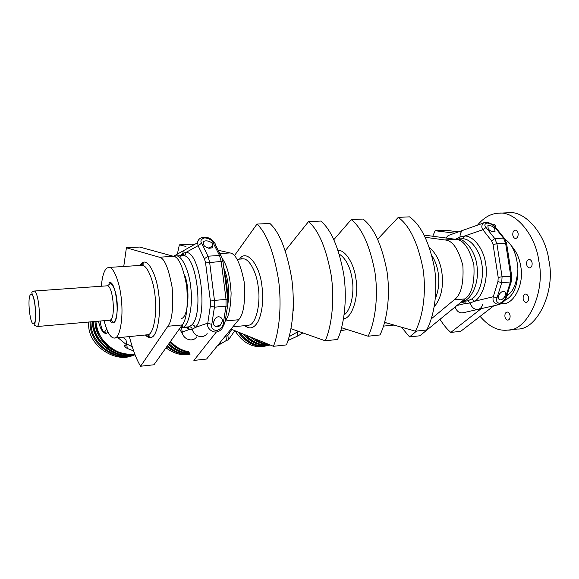 <?xml version="1.0" encoding="UTF-8"?>
<svg xmlns="http://www.w3.org/2000/svg" width="579" height="579" viewBox="0 0 579 579"><rect width="100%" height="100%" fill="white"/><g stroke="black" fill="none" stroke-linecap="round" stroke-linejoin="round"><path stroke-width="0.87" d="M492.316 224.428L493.192 224.116C494.575 224.218 495.472 225.282 495.877 227.286L495.928 227.648M518.104 233.409C518.292 236.29 517.481 237.976 515.686 238.461C514.203 238.353 513.24 237.26 512.806 235.168C512.618 232.288 513.421 230.608 515.23 230.124C516.707 230.225 517.662 231.325 518.104 233.409M532.115 262.88C532.311 265.725 531.508 267.389 529.705 267.882C528.128 267.795 527.1 266.644 526.629 264.437C526.427 261.599 527.23 259.928 529.04 259.435C530.61 259.53 531.638 260.673 532.115 262.88M528.569 297.577C528.779 300.306 528.026 301.912 526.311 302.404C524.712 302.325 523.662 301.145 523.163 298.865C522.953 296.137 523.706 294.53 525.428 294.045C527.02 294.125 528.07 295.304 528.569 297.577M510.07 315.504C510.28 318.117 509.578 319.659 507.978 320.129C506.451 320.057 505.438 318.884 504.939 316.626C504.729 314.013 505.431 312.472 507.038 312.009C508.557 312.081 509.571 313.246 510.07 315.504M488.227 310.105L486.244 311.632M477.537 225.137C483.711 217.668 490.572 213.702 498.106 213.231L507.877 212.768C525.008 209.924 545.686 234.285 548.849 260.217C555.905 291.469 536.849 330.052 517.503 329.024L507.79 330.11C498.128 331.239 488.9 326.657 480.107 316.366M498.106 213.231C515.093 210.387 535.64 234.893 538.803 260.97C545.838 292.402 526.97 331.166 507.79 330.11M104.082 320.686C107.166 332.346 110.625 338.143 114.447 338.064L115.301 337.832C119.983 336.985 123.392 317.712 121.424 300.074C120.135 283.421 113.564 266.05 108.599 267.44L107.093 268.012C104.227 269.923 102.295 276.002 101.311 286.236M129.385 336.638C132.779 349.861 136.521 359.725 140.61 366.232L153.949 364.777L182.197 324.942C186.576 319.724 188.088 306.827 186.735 286.243C183.058 266.868 178.687 256.902 173.628 256.338L139.669 247.052L126.41 247.783L159.326 257.206L173.628 256.338M123.747 266.478L126.41 247.783M140.61 366.232L167.845 326.267C172.079 321.027 173.505 308.05 172.122 287.336C168.503 267.824 164.233 257.778 159.326 257.206M177.355 254.13L179.352 244.859L185.982 246.451M194.175 244.664L191.989 244.157L179.352 244.859M218.174 250.229L229.906 252.943C235.559 253.45 240.321 263.119 244.193 281.966C245.46 302.006 243.621 314.592 238.664 319.738L206.594 359.038L193.885 360.428L216.329 332.028M208.947 248.087L209.851 248.297M225.209 320.788C228.734 316.966 230.695 307.775 231.108 293.213C230.239 277.254 227.286 265.681 222.249 258.48M256.996 224.08C266.456 232.953 273.614 251.402 278.47 279.411C282.147 306.363 278.933 332.621 273.44 346.293L286.417 344.91C292.048 331.304 295.391 305.205 291.7 278.427C286.8 250.598 279.534 232.28 269.901 223.465L256.996 224.08L234.372 255.737M273.44 346.293L231.007 329.125M308.498 221.634L320.773 221.055C331.094 229.61 338.766 247.436 343.796 274.547C347.545 300.631 343.738 326.122 337.55 339.468L325.21 340.785C331.268 327.374 334.966 301.731 331.231 275.481C326.23 248.203 318.653 230.254 308.498 221.634L285.288 250.693M325.21 340.785L290.962 328.706M398.272 217.378L409.505 216.85C420.897 224.956 429.205 241.935 434.445 267.795C438.274 292.684 433.707 317.104 426.643 329.994L415.375 331.188C422.33 318.247 426.81 293.691 422.988 268.649C417.777 242.637 409.534 225.542 398.272 217.378L377.667 239.214M415.375 331.188L384.622 322.358M351.236 219.607C361.94 228.01 369.843 245.547 374.946 272.224C378.731 297.903 374.649 323.024 368.15 336.218L379.969 334.959C386.591 321.83 390.774 296.846 386.982 271.327C381.851 244.816 373.86 227.395 363.011 219.05L351.236 219.607L333.844 239.648M368.15 336.218L341.588 327.743M493.851 305.77L460.681 331.34L450.802 332.418C447.046 329.198 443.449 324.826 440.026 319.304M432.752 236.246L435.133 230.724L454.797 233.185M458.582 231.846L444.983 230.181L435.133 230.724M506.849 295.753L507.899 294.943C513.53 291.331 516.866 282.675 517.908 268.974C516.765 254.239 512.48 244.345 505.062 239.286M450.802 332.418L481.214 308.65M401.457 327.193L409.541 336.913L419.855 335.791L465.002 298.894C471.878 294.074 474.831 282.726 473.868 264.856C469.374 248.13 463.316 239.619 455.702 239.315L424.118 235.088M425.232 237.281L444.86 239.967L455.702 239.315M431.232 318.913L454.153 299.893C460.942 295.051 463.851 283.652 462.874 265.674C458.402 248.847 452.402 240.278 444.86 239.967M409.541 336.913L416.598 331.058M107.752 331.543L106.442 333.663C102.997 333.316 100.348 329.219 98.488 321.367M96.02 322.546L95.911 321.396C97.837 341.574 114.504 355.969 134.813 354.167C118.304 357.822 96.548 340.438 96.02 322.546M93.53 323.733L93.357 321.62C93.53 342.739 117.559 360.167 134.972 354.572C118.355 360.16 94.073 342.891 93.53 323.733M95.094 322.988L94.956 321.483C96.65 342.138 114.201 356.932 134.885 354.348C118.355 358.719 95.607 341.357 95.094 322.988M133.264 355.26C116.43 363.503 89.405 346.727 88.674 326.049L88.457 322.047M90.186 325.333L89.969 321.917L90.186 325.333C90.896 345.945 117.776 362.845 134.639 354.826C117.776 362.845 90.896 345.945 90.186 325.333M91.084 324.906L90.874 321.837L91.084 324.906C91.757 345.265 118.196 362.266 135.023 354.71C118.196 362.266 91.757 345.265 91.084 324.906M92.618 324.168L92.423 321.7C92.416 343.318 117.219 361.043 135.001 354.652C118.311 360.963 93.197 343.781 92.618 324.168M133.611 350.932L127.25 348.442L126.736 344.042L132.193 346.676M122.864 337.26L126.034 339.88L126.606 344.823L118.007 337.723M127.25 348.442C125.05 347.074 124.253 346.083 124.847 345.468L126.606 344.823M181.618 327.656L182.153 332.02C182.805 339.214 192.691 342.877 196.751 336.869M180.076 255.708L182.95 253.327L181.98 255.592L182.87 254.167L183.188 250.845L182.95 253.327L185.968 252.422L198.076 245.713L197.62 242.724C197.62 240.509 198.966 238.787 201.673 237.564M188.016 327.055L189.224 326.802C190.824 326.809 191.866 327.627 192.351 329.256L189.224 329.56L188.957 328.438L187.625 327.092M180.308 327.605L189.224 326.802L191.866 324.891C193.596 324.92 194.732 325.774 195.275 327.461L192.351 329.256C191.866 327.627 190.824 326.809 189.224 326.802L182.624 327.417L182.305 324.79L182.624 327.417C188.407 326.505 192.995 306.884 190.932 288.972C189.68 272.058 181.936 254.485 175.792 255.969L174.076 256.49M207.159 333.518C203.157 339.374 193.574 336.269 192.351 329.256C193.574 336.269 203.157 339.374 207.159 333.518M222.177 321.417C223.689 318.609 218.536 314.093 214.997 318.935L213.557 322.214C212.203 324.819 216.734 329.4 220.447 325.014L222.177 321.417M212.377 244.222C212.384 241.378 202.693 238.823 203.388 243.194L203.786 244.7C203.721 247.399 213.173 250.208 212.782 245.909L212.377 244.222M227.395 296.216C227.46 287.481 226.411 279.252 224.239 271.515M191.866 324.891C203.909 313.825 196.498 254.905 183.282 255.585L180.503 256.171M181.531 318.501C188.218 317.14 190.426 289.203 184.607 274.895M224.905 322.778L221.895 328.778C215.033 336.84 205.668 327.982 207.781 323.111L210.38 305.835L210.387 301.08L205.581 262.938L204.445 258.748L198.076 245.713L201.564 243.187L207.984 256.193L219.535 255.484L213 242.558C212.088 240.169 209.345 238.591 204.771 237.824C201.166 239.018 200.095 240.813 201.564 243.187M220.983 255.766L215.258 244.468C215.258 243.209 214.505 242.572 213 242.558M227.641 305.618L225.072 321.685L223.27 323.4L226.005 306.197L214.425 307.188L211.791 324.464L207.781 323.111L195.275 327.461C208.469 315.562 200.385 251.532 185.968 252.422C185.859 254.232 184.969 255.288 183.282 255.585M100.16 321.027C101.064 327.743 102.526 331.441 104.56 332.122L106.63 328.944M104.56 332.122L106.355 333.67L104.394 332.114M224.942 336.558L227.873 335.494L231.709 329.523M182.016 333.214L179.512 328.72M189.912 353.791C182.103 354.529 174.612 351.858 167.425 345.772C174.663 351.894 182.153 354.565 189.912 353.791M189.695 353.371C182.059 353.487 174.952 350.505 168.373 344.433C174.836 350.498 181.944 353.479 189.695 353.371M190.006 353.964C182.124 355.079 174.417 352.604 166.882 346.539C174.359 352.611 182.067 355.086 190.006 353.964M190.107 354.16C182.095 355.904 174.055 353.783 165.985 347.805M189.528 353.045C182.03 352.806 175.176 349.665 168.952 343.622C175.198 349.709 182.052 352.85 189.528 353.045M189.181 352.35C181.987 351.533 175.575 348.145 169.951 342.211C175.024 347.856 181.43 351.236 189.181 352.35M188.935 351.851C181.958 350.7 175.835 347.205 170.559 341.357C175.321 346.915 181.444 350.411 188.935 351.851M234.748 330.775L228.43 339.873L227.873 335.494M228.43 339.873L226.476 340.43L217.371 345.829M251.518 337.499L256.497 339.497M267.816 344.035C263.496 343.637 259.262 342.088 255.107 339.374C259.11 342.03 263.344 343.579 267.816 344.035M302.882 332.911L297.903 335.943L287.987 340.51M269.843 344.845C261.44 345.924 253.508 342.746 246.039 335.306C252.589 342.457 260.521 345.634 269.843 344.845M268.931 344.483C262.511 344.512 256.367 342.044 250.504 337.094C256.034 341.914 262.178 344.375 268.931 344.483M267.129 345.699L262.714 346.582C251.612 347.509 242.435 342.305 235.183 330.956M268.822 345.294C257.373 348.269 247.182 343.897 238.258 332.187C246.676 343.832 256.866 348.196 268.822 345.294M270.132 344.968C259.175 347.914 249.194 343.912 240.191 332.961C248.623 343.817 258.603 347.82 270.132 344.968M270.075 344.939C260.673 346.691 251.894 343.173 243.745 334.387C250.845 342.855 259.624 346.372 270.075 344.939M289.138 336.66L298.503 331.362M340.77 330.66L347.306 329.567M394.111 325.08L383.501 326.1M384.47 322.901L386.873 323.002M482.654 304.286C482.054 306.848 480.722 308.498 478.667 309.229C474.657 309.946 471.827 307.869 470.17 302.991L465.538 303.439L461.13 302.057M465.784 301.131L467.687 300.827L470.17 302.991L467.687 300.827L461.854 301.464M462.614 300.848L462.679 301.297L462.614 300.848M455.745 239.12L460.066 236.912L459.415 238.881L460.066 236.912C459.871 234.003 460.862 231.788 463.026 230.268L464.828 229.631L463.026 230.268C460.862 231.788 459.871 234.003 460.066 236.912L464.619 236.008C473.441 235.682 483.74 248.948 485.672 263.814C488.329 278.463 482.85 296.549 474.621 301.246L470.17 302.991C471.827 307.869 474.657 309.946 478.667 309.229L499.482 304.482C494.271 304.098 492.201 301.521 493.279 296.745L497.014 297.896C495.928 300.718 496.753 302.564 499.489 303.432C502.934 301.977 504.989 299.864 505.648 297.092L506.705 296.195L511.271 281.691M449.934 234.908L448.153 235.537L445.924 238.005M455.08 307C456.867 311.589 459.625 313.5 463.345 312.725L477.776 309.432M464.372 301.261L465.538 303.439L456.889 305.524M488.213 228.828C489.776 230.927 492.049 231.868 495.016 231.651L494.683 228.466C493.084 226.353 490.811 225.426 487.865 225.687L488.213 228.828M498.671 295.927C497.752 298.431 498.577 299.777 501.146 299.965C503.441 298.634 504.772 297.085 505.156 295.326C506.097 292.786 505.257 291.44 502.63 291.295C500.357 292.648 499.04 294.197 498.671 295.927M471.747 299.003C479.311 294.639 484.319 277.956 481.88 264.451C480.107 250.75 470.647 238.483 462.52 238.751L464.619 236.008L482.864 229.725L491.585 240.842L493.047 244.454L498.201 277.421L497.947 281.553L493.279 296.745L474.621 301.246L471.747 299.003L467.687 300.827L462.679 301.297C471.422 300.139 479.274 282.755 477.125 267.252C476.126 252.582 465.48 237.564 456.151 239.076L455.022 239.221M462.52 238.751L456.151 239.076M499.532 304.467L499.482 304.482C503.506 302.426 505.858 299.864 506.524 296.803M486.049 227.525L494.813 238.628L503.498 238.092L494.676 227.055C493.272 225.007 490.695 223.646 486.946 222.966C484.522 223.979 484.225 225.492 486.049 227.525L482.864 229.725C481.323 227.467 481.496 225.245 483.378 223.074L484.529 222.582M494.676 227.055L496.008 227.902L504.244 238.201M37.251 326.397L34.689 325.42L35.254 321.063C36.354 317.451 35.225 301.21 33.372 296.998C31.194 291.143 31.223 292.815 33.922 291.063C38.634 289.869 41.731 324.493 37.251 326.397M30.687 294.508C26.887 296.882 30.108 326.599 33.857 323.639C37.823 321.779 34.436 290.817 30.687 294.508M108.852 282.95C115.814 277.58 120.859 320.151 113.52 322.713C112.362 323.321 111.081 322.481 109.692 320.201M110.314 320.042C116.01 318.081 112.948 284.579 106.977 285.831C108.91 284.977 109.959 283.985 110.133 282.849C119.05 289.5 118.97 319.138 113.506 322.583L113.426 322.597C113.187 321.635 111.986 320.831 109.822 320.187L110.314 320.042M139.879 265.457L142.318 262.902C147.746 258.082 156.706 274.504 158.704 294.031C161.469 313.167 157.329 336.486 151.358 337.325C149.556 338.071 147.594 337.333 145.467 335.111M114.447 338.064L148.224 334.705C153.326 333.822 157.191 314.788 155.208 297.425C153.942 281.018 146.95 263.944 141.537 265.348C143.505 264.437 143.86 263.792 142.6 263.416L140.075 265.443M223.776 267.925C228.358 278.94 229.711 291.15 227.822 304.554M245.901 325.55L247.573 325.955L249.086 325.108C255.824 324.486 261.013 303.396 258.191 286.743C256.627 271.855 248.637 257.394 242.442 258.936L237.072 259.276M239.518 259.124C245.988 248.717 259.624 263.633 261.94 286.077C263.604 299.191 262.511 310.641 258.654 320.419C254.695 328.119 250.077 329.864 244.808 325.651M344.129 314.831C350.78 310.728 354.587 292.786 352.22 279.476C350.302 267.1 346.01 258.661 339.345 254.145M338.1 250.273C345.706 250.07 354.29 264.516 355.919 278.832C359.233 296.354 352.039 318.501 343.506 318.841M435.321 298.655C438.65 290.535 439.613 281.93 438.194 272.839C437.268 266.543 435.191 260.847 431.963 255.744M429.553 247.761C436.067 253.298 440.163 261.447 441.842 272.21C443.767 286.692 441.212 298.265 434.178 306.913M504.649 300.458C512.712 296.701 517.054 287.828 517.691 273.838M511.293 245.742C516.302 251.308 519.435 258.104 520.687 266.13C524.719 284.673 512.784 306.277 501.537 303.505M167.845 326.267L182.197 324.942M229.906 252.943L219.861 253.551M238.664 319.738L225.18 320.983M507.899 294.943L507.081 295.015M454.153 299.893L465.002 298.894M185.649 327.28L189.224 329.56L182.153 332.02M204.445 258.748L207.984 256.193L209.62 262.193L214.447 300.385L226.042 299.43L221.192 261.447L205.581 262.938M211.791 324.464C211.017 327.685 212.587 329.748 216.495 330.674C220.794 328.966 223.053 326.542 223.27 323.4M226.005 306.197L226.042 299.43L227.829 299.618L227.815 304.532C228.14 305.437 227.533 305.994 226.005 306.197M210.387 301.08L214.447 300.385L214.425 307.188L210.38 305.835M227.8 299.408L222.995 261.78L221.192 261.447L219.535 255.484C221.055 255.491 221.815 256.121 221.8 257.38L222.958 261.505M225.926 336.073L226.476 340.43M220.787 343.854L220.548 341.943M293.133 309.722L293.575 308.687L293.307 303.989M297.903 335.943L297.396 332.172M505.648 297.092L510.403 281.966L510.779 276.067L505.605 243.223L496.912 243.781L502.08 276.784L511.735 276.176L511.46 281.09L510.403 281.966L501.711 282.704L497.014 297.896M491.585 240.842L494.813 238.628L496.912 243.781L493.047 244.454M511.713 276.053L506.567 243.412L505.605 243.223L503.498 238.092L504.823 238.932L506.538 243.238M498.201 277.421L502.08 276.784L501.711 282.704L497.947 281.553M36.861 326.542L109.822 320.187M247.942 325.355L232.917 326.788M108.599 267.44L141.537 265.348M33.922 291.063L106.977 285.831M242.478 258.936L241.986 258.495L240.669 259.052M145.655 335.089L148.673 336.754C149.845 336.131 149.389 335.523 147.305 334.937M186.076 327.236L188.834 328.459L188.175 327.041L181.603 327.656M214.512 242.891C210.184 235.494 198.445 235.088 197.62 242.724L173.483 256.302M180.858 255.665L182.703 254.637M180.554 255.679L183.015 254.145C184.013 254.224 183.833 254.695 182.472 255.563M182.371 255.571L175.792 255.969M208.541 248.174L212.782 245.909M215.497 326.657L220.447 325.014M293.314 301.666L293.625 304.011M293.408 309.519L293.054 311.307M289.724 336.435L289.16 336.58M466.131 301.094L461.81 301.5M495.458 227.185C491.629 222.271 484.218 221.605 483.378 223.074L448.153 235.537M494.278 231.897L495.016 231.651M461.152 238.772L459.053 239.156"/></g></svg>
